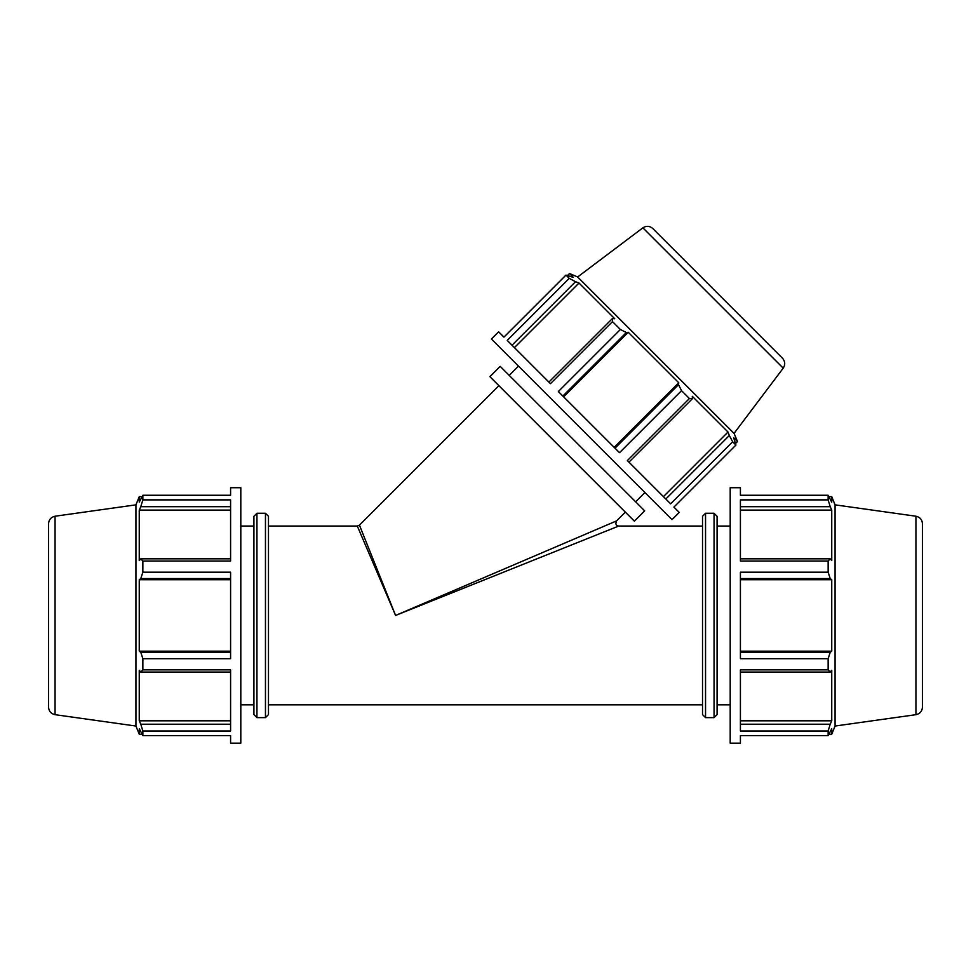 <?xml version="1.0" encoding="UTF-8"?>
<svg xmlns="http://www.w3.org/2000/svg" width="971" height="971" viewBox="0 0 971 971"><rect width="100%" height="100%" fill="white"/><g stroke="black" fill="none" stroke-linecap="round" stroke-linejoin="round"><path stroke-width="1.46" d="M562.852 396.047L626.344 332.543L620.372 329.497L558.337 391.531L619.51 452.692L681.545 390.658L678.486 384.686L614.995 448.189M512.02 345.203L575.512 281.711L569.249 278.361L507.214 340.396L550.46 383.642L612.495 321.607L620.372 329.497M628.953 462.147L692.457 398.656L689.422 398.547L627.387 460.582L670.633 503.828L732.668 441.793L729.318 435.53L665.827 499.021M673.898 507.093L679.239 512.433L672.017 519.655L491.387 339.025L498.609 331.803L503.949 337.131L565.984 275.096L573.412 277.415L569.516 273.531L577.648 276.978L734.052 433.394L737.499 441.514L733.615 437.63L735.933 445.058L673.898 507.093M692.457 398.656L692.299 396.302L728.019 432.022L729.318 435.53M514.424 347.606L579.007 283.022L614.728 318.743L612.385 318.585L548.894 382.076M575.512 281.711L579.007 283.022M563.666 396.86L628.249 332.264L678.765 382.78L678.486 384.686M626.344 332.543L628.249 332.264M732.668 441.793L735.933 445.058M681.545 390.658L689.422 398.547M565.984 275.096L569.249 278.361M612.495 321.607L612.385 318.585M663.424 496.618L728.019 432.022M614.182 447.364L678.765 382.78M55.056 516.22L55.056 714.68C51.038 713.794 48.866 711.294 48.55 707.191L48.55 523.709C48.866 519.594 51.038 517.106 55.056 516.22L135.94 504.847L139.254 496.667L139.254 502.165L142.858 495.271L142.858 499.883L230.588 499.883L230.588 561.044L142.858 561.044L142.858 572.198L140.795 578.57L230.588 578.57M142.858 572.198L230.588 572.198L230.588 658.69L142.858 658.69L142.858 669.844L140.795 672.066L230.588 672.066M230.588 724.208L140.795 724.208L142.858 731.005L142.858 735.63L230.588 735.63L230.588 743.167L240.808 743.167L240.808 487.721L230.588 487.721L230.588 495.271L142.858 495.271M142.858 669.844L230.588 669.844L230.588 731.005L142.858 731.005M135.94 504.847L135.94 726.041L139.254 734.234L139.254 728.736L142.858 735.63M230.588 720.81L139.254 720.81L139.254 670.293L140.795 672.066M140.795 724.208L139.254 720.81M230.588 652.318L140.795 652.318L142.858 658.69M230.588 651.165L139.254 651.165L139.254 579.723L140.795 578.57M140.795 652.318L139.254 651.165M230.588 579.723L139.254 579.723M230.588 558.835L140.795 558.835L142.858 561.044M140.795 558.835L139.254 560.595L139.254 510.091L140.795 506.692L230.588 506.692M740.412 506.692L830.205 506.692L828.142 499.883L740.412 499.883L740.412 561.044L828.142 561.044L830.205 558.835L740.412 558.835M740.412 578.57L830.205 578.57L828.142 572.198L740.412 572.198L740.412 658.69L828.142 658.69L830.205 652.318L740.412 652.318M740.412 672.066L830.205 672.066L828.142 669.844L740.412 669.844L740.412 731.005L828.142 731.005L830.205 724.208L740.412 724.208M740.412 735.63L740.412 743.167L730.192 743.167L730.192 487.721L740.412 487.721L740.412 495.271L828.142 495.271L831.746 502.165L831.746 496.667L835.06 504.847L835.06 726.041L831.746 734.234L831.746 728.736L828.142 735.63L740.412 735.63M830.205 672.066L831.746 670.293L831.746 720.81L830.205 724.208M740.412 510.091L831.746 510.091L831.746 560.595L830.205 558.835M830.205 506.692L831.746 510.091M740.412 579.723L831.746 579.723L831.746 651.165L830.205 652.318M830.205 578.57L831.746 579.723M618.733 526.039C615.93 525.712 615.213 523.988 616.597 520.881L395.585 615.444L618.733 526.039L702.519 526.039M702.519 704.849L268.481 704.849L268.481 526.039L357.304 526.039L395.585 615.444L359.44 525.153L498.912 385.681M577.648 276.978L642.875 227.833C646.346 225.612 649.648 225.842 652.779 228.525L782.517 358.263C785.199 361.394 785.43 364.683 783.209 368.155L734.052 433.394M664.164 239.91L771.12 346.865M142.858 499.883L140.795 506.692M256.939 513.271L253.917 516.293L253.917 714.595L256.939 717.63L256.939 513.271L265.459 513.271L268.481 516.293L268.481 714.595L265.459 717.63L265.459 513.271M240.808 526.039L253.917 526.039L253.917 704.849L240.808 704.849M230.588 510.091L139.254 510.091M740.412 651.165L831.746 651.165M740.412 720.81L831.746 720.81M828.142 495.271L828.142 499.883M828.142 561.044L828.142 572.198M828.142 658.69L828.142 669.844M828.142 731.005L828.142 735.63M714.061 513.271L717.083 516.293L717.083 714.595L714.061 717.63L714.061 513.271L705.541 513.271L702.519 516.293L702.519 714.595L705.541 717.63L705.541 513.271M835.06 504.847L915.944 516.22C919.962 517.106 922.134 519.594 922.45 523.709L922.45 707.191C922.134 711.294 919.962 713.794 915.944 714.68L835.06 726.041M717.083 526.039L730.192 526.039M489.882 376.651L634.379 521.16L644.683 510.855L500.174 366.358L489.882 376.651M509.205 375.389L518.478 366.116M642.875 227.833L783.209 368.155M915.944 516.22L915.944 714.68M567.598 275.448L569.516 273.531M735.581 443.431L737.499 441.514M139.254 734.234L141.96 734.234M829.04 496.667L831.746 496.667M357.304 526.039L359.44 525.153M256.939 717.63L265.459 717.63M139.254 496.667L141.96 496.667M55.056 714.68L135.94 726.041M705.541 717.63L714.061 717.63M829.04 734.234L831.746 734.234M717.083 704.849L730.192 704.849M635.653 501.825L644.914 492.564M616.597 520.881L625.348 512.13"/></g></svg>
